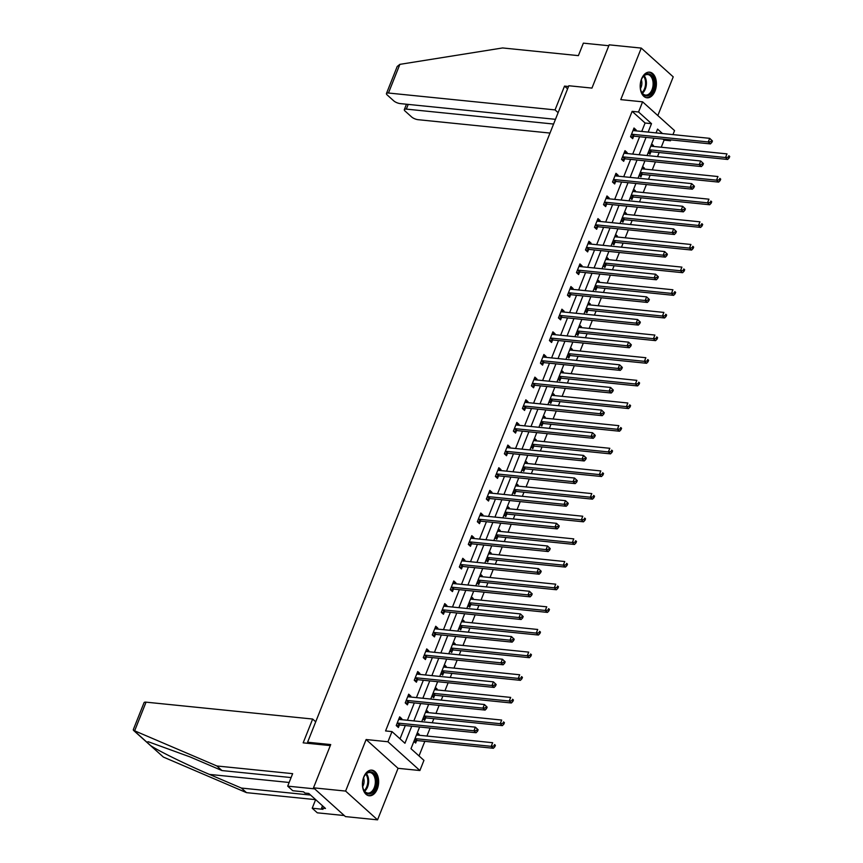 <?xml version="1.0" encoding="UTF-8"?>
<svg xmlns="http://www.w3.org/2000/svg" width="863" height="863" viewBox="0 0 863 863"><rect width="100%" height="100%" fill="white"/><g stroke="black" fill="none" stroke-linecap="round" stroke-linejoin="round"><path stroke-width="1.29" d="M377.271 789.03A12.88 8.037 95.8 0 0 371.834 770.141A12.88 8.037 95.8 0 0 363.798 776.894A12.88 8.037 95.8 0 0 369.235 795.783A12.88 8.037 95.8 0 0 377.271 789.03M655.028 91.047A12.88 8.037 95.8 0 0 649.591 72.158A12.88 8.037 95.8 0 0 641.565 78.911A12.88 8.037 95.8 0 0 647.002 97.799A12.88 8.037 95.8 0 0 655.028 91.047M419.623 727.002L410.993 748.696L423.938 760.368L419.893 770.53L387.951 741.759L391.996 731.597L404.941 743.259L411.737 726.204M398.059 768.318L366.117 739.537L345.61 791.08L313.496 787.822L345.437 816.592L377.552 819.85L398.059 768.318L419.893 770.53M657.833 115.545L673.226 76.861L641.274 48.091L620.767 99.623L642.601 101.834L674.553 130.615L672.957 134.606M670.853 139.903L670.508 140.777L669.375 139.752M661.263 147.228L664.089 140.119L670.508 140.777M419.019 755.934L424.833 741.328M426.937 736.042L430.119 728.059M432.223 722.773L433.852 718.685M435.955 713.399L439.127 705.416M441.23 700.13L442.859 696.042M444.963 690.745L448.134 682.773M450.249 677.487L451.867 673.388M453.981 668.102L457.153 660.119M459.256 654.834L460.885 650.745M462.989 645.459L466.16 637.477M468.264 632.191L469.893 628.102M471.996 622.806L475.179 614.834M477.282 609.548L478.911 605.448M481.015 600.163L484.186 592.18M486.29 586.894L487.919 582.805M490.022 577.52L493.205 569.537M495.308 564.251L496.937 560.152M499.041 554.866L502.212 546.894M504.316 541.597L505.945 537.509M508.048 532.223L511.22 524.24M513.334 518.954L514.963 514.866M517.066 509.58L520.238 501.597M522.342 496.311L523.97 492.212M526.074 486.926L529.246 478.954M531.349 473.658L532.978 469.569M535.082 464.283L538.264 456.3M540.367 451.015L541.996 446.926M544.1 441.64L547.271 433.658M549.375 428.372L551.004 424.272M553.107 418.987L556.29 411.015M558.393 405.718L560.022 401.629M562.126 396.344L565.297 388.361M567.401 383.075L569.03 378.986M571.133 373.69L574.316 365.718M576.419 360.432L578.048 356.333M580.152 351.047L583.323 343.064M585.427 337.778L587.056 333.69M589.159 328.404L592.331 320.421M594.434 315.135L596.063 311.047M598.167 305.75L601.349 297.778M603.453 292.492L605.082 288.393M607.185 283.107L610.357 275.124M612.46 269.839L614.089 265.75M616.193 260.464L619.375 252.481M621.479 247.196L623.108 243.107M625.211 237.81L628.383 229.838M630.486 224.553L632.115 220.453M634.219 215.167L637.401 207.185M639.505 201.899L641.133 197.81M643.237 192.525L646.409 184.542M648.512 179.256L650.141 175.157M652.245 169.871L655.416 161.899M657.53 156.602L659.149 152.514M345.61 791.08L377.552 819.85M313.496 787.822L330.712 744.564L307.595 742.223L568.825 85.75L591.953 88.091L609.17 44.833L641.274 48.091M307.595 742.223L308.943 743.442M664.089 140.119L662.946 139.094M656.063 132.902L657.552 129.105L662.493 133.549M651.662 143.916L653.431 145.513L653.086 146.397M648.199 152.632L649.968 154.229L650.907 151.877M642.655 166.57L644.424 168.166L644.068 169.04M639.181 175.275L640.961 176.872L641.889 174.52M633.636 189.213L635.405 190.809L635.06 191.694M630.173 197.918L631.943 199.526L632.881 197.174M624.629 211.856L626.398 213.452L626.053 214.337M621.155 220.572L622.935 222.169L623.863 219.817M615.61 234.509L617.39 236.106L617.034 236.991M612.147 243.215L613.917 244.812L614.855 242.46M606.603 257.152L608.372 258.749L608.027 259.634M603.129 265.869L604.909 267.465L605.848 265.114M597.584 279.795L599.364 281.392L599.008 282.277M594.122 288.512L595.891 290.108L596.829 287.757M588.577 302.449L590.346 304.046L590.001 304.93M585.114 311.155L586.883 312.751L587.822 310.4M579.558 325.092L581.338 326.689L580.982 327.573M576.096 333.808L577.876 335.405L578.803 333.053M570.551 347.746L572.32 349.342L571.975 350.216M567.088 356.451L568.857 358.048L569.796 355.696M561.543 370.389L563.312 371.985L562.956 372.87M558.07 379.094L559.85 380.691L560.777 378.35M552.525 393.032L554.305 394.628L553.949 395.513M549.062 401.748L550.831 403.345L551.77 400.993M543.517 415.686L545.287 417.282L544.941 418.156M540.044 424.391L541.824 425.988L542.751 423.636M534.499 438.328L536.279 439.925L535.923 440.81M531.036 447.034L532.805 448.631L533.744 446.29M525.491 460.971L527.261 462.568L526.915 463.453M522.029 469.688L523.798 471.284L524.736 468.933M516.473 483.625L518.253 485.222L517.897 486.096M513.01 492.331L514.79 493.927L515.718 491.576M507.466 506.268L509.235 507.865L508.89 508.749M504.003 514.974L505.772 516.57L506.71 514.229M498.458 528.911L500.227 530.508L499.871 531.392M494.984 537.627L496.764 539.224L497.692 536.872M489.44 551.565L491.22 553.161L490.864 554.046M485.977 560.27L487.746 561.867L488.685 559.515M480.432 574.208L482.201 575.804L481.856 576.689M476.959 582.924L478.738 584.521L479.666 582.169M471.414 596.851L473.194 598.447L472.838 599.332M467.951 605.567L469.72 607.164L470.659 604.812M462.406 619.505L464.175 621.101L463.83 621.986M458.943 628.21L460.713 629.807L461.651 627.455M453.388 642.148L455.168 643.744L454.812 644.629M449.925 650.864L451.694 652.46L452.633 650.109M444.38 664.79L446.149 666.398L445.804 667.272M440.917 673.507L442.687 675.103L443.625 672.752M435.373 687.444L437.142 689.041L436.786 689.925M431.899 696.15L433.679 697.746L434.607 695.395M426.354 710.087L428.124 711.684L427.778 712.568M422.892 718.803L424.661 720.4L425.599 718.048M417.347 732.741L419.116 734.337L418.76 735.211M413.873 741.446L415.653 743.043L416.581 740.691M641.738 131.446L645.093 123.01L632.137 111.349L385.567 730.939L391.996 731.597M400.022 738.825L405.308 725.546M407.412 720.26L414.326 702.903M416.43 697.617L423.334 680.26M425.437 674.974L432.352 657.606M434.456 652.32L441.36 634.963M443.463 629.677L450.367 612.32M452.471 607.034L459.386 589.666M461.489 584.38L468.393 567.023M470.497 561.737L477.412 544.38M479.515 539.084L486.419 521.727M488.523 516.441L495.438 499.084M497.541 493.798L504.445 476.441M506.549 471.144L513.453 453.787M515.567 448.501L522.471 431.144M524.575 425.858L531.479 408.49M533.582 403.204L540.497 385.847M542.6 380.561L549.504 363.204M551.608 357.918L558.523 340.551M560.626 335.265L567.53 317.908M569.634 312.622L576.549 295.265M578.652 289.979L585.556 272.611M587.66 267.325L594.564 249.968M596.667 244.682L603.582 227.325M605.686 222.028L612.59 204.671M614.693 199.385L621.608 182.028M623.712 176.742L630.616 159.385M632.719 154.089L639.634 136.732M635.815 130.842L636.16 129.968L634.003 128.015L630.54 136.732L632.698 138.673L633.636 136.322M626.808 153.495L627.153 152.611L624.995 150.669L621.533 159.375L623.69 161.316L624.618 158.975M617.789 176.138L618.145 175.254L615.977 173.312L612.514 182.028L614.672 183.97L615.61 181.618M608.782 198.781L609.127 197.907L606.969 195.955L603.507 204.671L605.664 206.613L606.603 204.261M599.763 221.435L600.119 220.55L597.962 218.609L594.488 227.314L596.646 229.267L597.584 226.915M590.756 244.078L591.101 243.193L588.944 241.252L585.481 249.968L587.638 251.91L588.577 249.558M581.738 266.732L582.094 265.847L579.936 263.905L576.462 272.611L578.631 274.553L579.558 272.201M572.73 289.375L573.075 288.49L570.918 286.548L567.455 295.254L569.612 297.206L570.551 294.855M563.712 312.018L564.068 311.133L561.91 309.191L558.447 317.908L560.605 319.849L561.533 317.498M554.704 334.671L555.06 333.787L552.892 331.845L549.429 340.551L551.586 342.492L552.525 340.141M545.696 357.314L546.042 356.43L543.884 354.488L540.421 363.194L542.579 365.146L543.507 362.794M536.678 379.957L537.034 379.084L534.877 377.131L531.403 385.847L533.561 387.789L534.499 385.437M527.671 402.611L528.016 401.726L525.858 399.785L522.395 408.49L524.553 410.432L525.491 408.091M518.652 425.254L519.008 424.369L516.851 422.428L513.377 431.133L515.545 433.086L516.473 430.734M509.645 447.897L509.99 447.023L507.832 445.071L504.37 453.787L506.527 455.729L507.466 453.377M500.626 470.551L500.982 469.666L498.825 467.724L495.362 476.43L497.52 478.372L498.447 476.031M491.619 493.194L491.975 492.309L489.806 490.367L486.344 499.084L488.501 501.025L489.44 498.674M482.611 515.837L482.956 514.963L480.799 513.01L477.336 521.727L479.494 523.668L480.421 521.317M473.593 538.49L473.949 537.606L471.791 535.664L468.318 544.37L470.475 546.311L471.414 543.97M464.585 561.133L464.93 560.249L462.773 558.307L459.31 567.023L461.468 568.965L462.406 566.613M455.567 583.787L455.923 582.903L453.765 580.961L450.292 589.666L452.449 591.608L453.388 589.256M446.559 606.43L446.905 605.546L444.747 603.604L441.284 612.309L443.442 614.262L444.38 611.91M437.541 629.073L437.897 628.188L435.739 626.247L432.266 634.963L434.434 636.905L435.362 634.553M428.533 651.727L428.879 650.842L426.721 648.9L423.258 657.606L425.416 659.548L426.354 657.196M419.515 674.37L419.871 673.485L417.714 671.543L414.251 680.249L416.408 682.202L417.336 679.85M410.508 697.013L410.864 696.139L408.695 694.186L405.232 702.903L407.39 704.844L408.328 702.493M401.5 719.666L401.845 718.782L399.688 716.84L396.225 725.546L398.382 727.487L399.321 725.147M366.117 739.537L387.951 741.759M632.137 111.349L638.555 111.996L642.601 101.834M653.949 138.188L647.034 155.545M644.931 160.831L638.027 178.188M635.923 183.474L629.008 200.842M626.905 206.128L620.001 223.485M617.897 228.771L610.982 246.128M608.879 251.413L601.975 268.781M599.871 274.067L592.967 291.424M590.853 296.71L583.949 314.067M581.845 319.364L574.941 336.721M572.838 342.007L565.923 359.364M563.819 364.65L556.915 382.007M554.812 387.304L547.897 404.661M545.794 409.947L538.89 427.304M536.786 432.59L529.871 449.957M527.768 455.243L520.864 472.6M518.76 477.886L511.856 495.243M509.753 500.529L502.838 517.897M500.734 523.183L493.83 540.54M491.727 545.826L484.812 563.183M482.708 568.469L475.804 585.837M473.701 591.123L466.786 608.48M464.682 613.766L457.778 631.123M455.675 636.419L448.771 653.776M446.667 659.062L439.752 676.419M437.649 681.705L430.745 699.062M428.641 704.359L421.727 721.716M648.156 132.093L651.511 123.668L638.555 111.996M413.841 720.918L420.745 703.55M422.848 698.264L429.752 680.907M431.867 675.621L438.771 658.264M440.874 652.978L447.778 635.61M449.882 630.324L456.797 612.967M458.9 607.681L465.804 590.324M467.908 585.028L474.823 567.671M476.926 562.385L483.83 545.028M485.934 539.742L492.849 522.385M494.952 517.088L501.856 499.731M503.96 494.445L510.864 477.088M512.967 471.802L519.882 454.445M521.986 449.148L528.89 431.791M530.993 426.505L537.908 409.148M540.011 403.862L546.915 386.495M549.019 381.209L555.934 363.852M558.037 358.566L564.941 341.209M567.045 335.923L573.949 318.555M576.053 313.269L582.967 295.912M585.071 290.626L591.975 273.269M594.078 267.983L600.993 250.615M603.097 245.329L610.001 227.972M612.104 222.686L619.019 205.329M621.123 200.033L628.027 182.676M630.13 177.39L637.034 160.033M639.149 154.747L646.053 137.39M645.093 123.01L651.511 123.668M633.345 129.677L636.16 129.968M651.123 145.286L653.431 145.513M642.104 167.929L644.424 168.166M624.337 152.33L627.153 152.611M633.097 190.572L635.405 190.809M615.319 174.973L618.145 175.254M624.078 213.226L626.398 213.452M606.311 197.616L609.127 197.907M615.071 235.869L617.39 236.106M597.293 220.27L600.119 220.55M606.063 258.512L608.372 258.749M588.286 242.913L591.101 243.193M597.045 281.165L599.364 281.392M579.278 265.556L582.094 265.847M588.037 303.808L590.346 304.046M570.26 288.21L573.075 288.49M579.019 326.451L581.338 326.689M561.252 310.853L564.068 311.133M570.012 349.105L572.32 349.342M552.234 333.496L555.06 333.787M560.993 371.748L563.312 371.985M543.226 356.149L546.042 356.43M551.986 394.402L554.305 394.628M534.208 378.792L537.034 379.084M542.967 417.045L545.287 417.282M525.2 401.435L528.016 401.726M533.96 439.688L536.279 439.925M516.193 424.089L519.008 424.369M524.952 462.341L527.261 462.568M507.174 446.732L509.99 447.023M515.934 484.984L518.253 485.222M498.167 469.375L500.982 469.666M506.926 507.627L509.235 507.865M489.148 492.029L491.975 492.309M497.908 530.281L500.227 530.508M480.141 514.672L482.956 514.963M488.9 552.924L491.22 553.161M471.122 537.325L473.949 537.606M479.882 575.567L482.201 575.804M462.115 559.968L464.93 560.249M470.874 598.221L473.194 598.447M453.097 582.611L455.923 582.903M461.867 620.864L464.175 621.101M444.089 605.265L446.905 605.546M452.848 643.507L455.168 643.744M435.081 627.908L437.897 628.188M443.841 666.16L446.149 666.398M426.063 650.551L428.879 650.842M434.823 688.803L437.142 689.041M417.056 673.205L419.871 673.485M425.815 711.446L428.124 711.684M408.037 695.848L410.864 696.139M416.797 734.1L419.116 734.337M399.03 718.491L401.845 718.782M632.223 134.261L634.381 136.203L710.422 143.905L708.253 141.964L632.223 134.261A1.65 1.176 -48 0 0 631.694 134.315L631.479 134.38M711.004 141.629L708.253 141.964L709.699 138.339L712.45 140.949L711.587 140.173L711.004 141.629L711.878 142.406L712.45 140.949M633.075 130.367L633.226 130.475A1.65 1.176 -48 0 0 633.669 130.626L709.699 138.339L711.587 140.173M634.381 136.203A1.65 1.176 -48 0 0 633.852 136.257L630.972 137.12M710.422 143.905L711.878 142.406M648.242 152.675L651.123 151.812A1.65 1.176 132 0 1 651.651 151.759L727.682 159.461L725.524 157.519L726.97 153.884L650.929 146.181A1.65 1.176 132 0 1 650.778 146.149M649.321 149.806A1.65 1.176 132 0 1 649.494 149.806L725.524 157.519L728.275 157.185L729.138 157.961L729.72 156.505L728.857 155.728L728.275 157.185M728.857 155.728L729.72 156.505M729.138 157.961L727.682 159.461M640.27 85.221A11.154 6.958 -84.2 0 1 642.417 77.627A11.154 6.958 -84.2 0 1 650.238 74.391A11.154 6.958 -84.2 0 1 654.262 84.52A11.154 6.958 -84.2 0 1 648.728 95.469A11.154 6.958 -84.2 0 1 641.069 90.993A11.154 6.958 -84.2 0 1 640.27 85.221M640.972 90.723A10.324 6.44 95.8 0 0 645.589 95.081A10.324 6.44 95.8 0 0 653.108 84.477A10.324 6.44 95.8 0 0 647.671 74.531A10.324 6.44 95.8 0 0 642.277 77.875M640.465 88.598A7.346 4.585 95.8 0 0 641.867 83.625A7.346 4.585 95.8 0 0 641.349 79.849M646.096 97.616A12.805 7.983 95.8 0 0 655.297 84.466A12.805 7.983 95.8 0 0 648.674 72.147M362.514 783.216A11.154 6.958 -84.2 0 1 364.661 775.621A11.154 6.958 -84.2 0 1 372.471 772.374A11.154 6.958 -84.2 0 1 376.505 782.504A11.154 6.958 -84.2 0 1 370.961 793.453A11.154 6.958 -84.2 0 1 363.301 788.976A11.154 6.958 -84.2 0 1 362.514 783.216M363.215 788.717A10.324 6.44 95.8 0 0 367.821 793.065A10.324 6.44 95.8 0 0 375.34 782.461A10.324 6.44 95.8 0 0 369.903 772.525A10.324 6.44 95.8 0 0 364.52 775.859M362.697 786.592A7.346 4.585 95.8 0 0 364.1 781.608A7.346 4.585 95.8 0 0 363.593 777.843M368.328 795.61A12.805 7.983 95.8 0 0 377.541 782.45A12.805 7.983 95.8 0 0 370.917 770.13M568.534 86.505L564.531 86.095L555.06 109.903L388.458 93.021A4.951 1.607 -158.3 0 0 386.451 93.517A4.951 1.607 -158.3 0 0 387.196 94.962L393.765 100.874A4.951 1.607 -158.3 0 0 400.205 103.592L555.47 119.331M555.06 109.903L558.124 112.665M386.451 93.517L397.207 66.473L399.871 64.358L502.611 47.95L578.393 55.631L583.356 43.15L608.814 45.728M408.21 104.401L406.333 109.116A4.951 1.607 -158.3 0 0 404.326 109.612A4.951 1.607 -158.3 0 0 405.071 111.057L411.64 116.969A4.951 1.607 -158.3 0 0 418.08 119.687L550.001 133.064M406.333 109.116L553.593 124.045M564.531 86.095L567.595 88.857M134.65 730.821L133.28 729.71L144.045 702.665A4.951 1.607 21.7 0 1 146.052 702.158L134.65 730.821L216.872 765.977L292.654 773.658L287.692 786.139L314.661 788.868L344.272 815.546L317.304 812.817L312.212 808.221L322.999 809.321L321.619 808.07L325.47 808.458L308.803 793.453L304.952 793.065L303.571 791.824L292.784 790.724L287.692 786.139M291.101 777.563L221.964 770.562L190.022 756.905L148.328 741.759L146.764 742.104L150.518 745.492C157.713 750.562 187.023 764.942 209.45 774.402L241.392 788.059L310.604 795.071M221.964 770.562L216.872 765.977M315.642 799.613L312.212 808.221M133.409 730.281L163.377 757.067L246.494 792.644L241.392 788.059M246.494 792.644L315.621 799.656M315.718 721.802L312.654 719.041L146.052 702.158M330.292 745.6L303.172 742.849L312.654 719.041M322.514 805.805L321.619 808.07M623.205 156.904L625.362 158.846L701.403 166.559L699.246 164.606L623.205 156.904A1.65 1.176 -48 0 0 622.687 156.958L622.46 157.023M701.997 164.272L699.246 164.606L700.691 160.982L703.442 163.603L702.579 162.827L701.997 164.272L702.86 165.049L703.442 163.603M624.057 153.021L624.219 153.118A1.65 1.176 -48 0 0 624.65 153.28L700.691 160.982L702.579 162.827M625.362 158.846A1.65 1.176 -48 0 0 624.844 158.9L621.964 159.763M701.403 166.559L702.86 165.049M614.197 179.547L616.355 181.5L692.396 189.202L690.238 187.26L614.197 179.547A1.65 1.176 -48 0 0 613.669 179.612L613.453 179.677M692.989 186.926L690.238 187.26L691.684 183.625L694.424 186.246L693.561 185.469L692.989 186.926L693.852 187.703L694.424 186.246M615.049 175.664L615.2 175.772A1.65 1.176 -48 0 0 615.643 175.923L691.684 183.625L693.561 185.469M616.355 181.5A1.65 1.176 -48 0 0 615.837 181.554L612.946 182.417M692.396 189.202L693.852 187.703M639.235 175.318L642.115 174.455A1.65 1.176 132 0 1 642.633 174.402L718.674 182.104L716.517 180.162L717.962 176.537L641.921 168.824A1.65 1.176 132 0 1 641.759 168.803M640.303 172.449A1.65 1.176 132 0 1 640.475 172.46L716.517 180.162L719.267 179.828L720.13 180.604L720.713 179.148L719.839 178.371L719.267 179.828M719.839 178.371L720.713 179.148M720.13 180.604L718.674 182.104M630.217 197.961L633.097 197.098A1.65 1.176 132 0 1 633.625 197.044L709.666 204.758L707.509 202.816L708.944 199.18L632.913 191.478A1.65 1.176 132 0 1 632.752 191.446M631.295 195.103A1.65 1.176 132 0 1 631.468 195.103L707.509 202.816L710.249 202.471L711.123 203.247L711.695 201.802L710.832 201.025L710.249 202.471M710.832 201.025L711.695 201.802M711.123 203.247L709.666 204.758M605.179 202.201L607.336 204.143L683.377 211.845L681.22 209.903L605.179 202.201A1.65 1.176 -48 0 0 604.661 202.255L604.434 202.32M683.971 209.569L681.22 209.903L682.665 206.279L685.416 208.889L684.553 208.112L683.971 209.569L684.834 210.345L685.416 208.889M606.031 198.307L606.193 198.414A1.65 1.176 -48 0 0 606.624 198.566L682.665 206.279L684.553 208.112M607.336 204.143A1.65 1.176 -48 0 0 606.818 204.197L603.938 205.06M683.377 211.845L684.834 210.345M596.171 224.844L598.329 226.786L674.37 234.499L672.212 232.557L596.171 224.844A1.65 1.176 -48 0 0 595.653 224.898L595.427 224.963M674.963 232.212L672.212 232.557L673.658 228.922L676.398 231.543L675.535 230.766L674.963 232.212L675.826 232.988L676.398 231.543M597.023 220.96L597.174 221.057A1.65 1.176 -48 0 0 597.617 221.219L673.658 228.922L675.535 230.766M598.329 226.786A1.65 1.176 -48 0 0 597.811 226.85L594.92 227.703M674.37 234.499L675.826 232.988M587.164 247.487L589.321 249.439L665.351 257.142L663.194 255.2L587.164 247.487A1.65 1.176 -48 0 0 586.635 247.552L586.419 247.616M665.945 254.865L663.194 255.2L664.639 251.565L667.39 254.186L666.527 253.409L665.945 254.865L666.808 255.642L667.39 254.186M588.016 243.603L588.167 243.711A1.65 1.176 -48 0 0 588.598 243.862L664.639 251.565L666.527 253.409M589.321 249.439A1.65 1.176 -48 0 0 588.793 249.493L585.912 250.356M665.351 257.142L666.808 255.642M621.209 220.615L624.089 219.752A1.65 1.176 132 0 1 624.607 219.698L700.648 227.401L698.491 225.459L699.936 221.823L623.895 214.121A1.65 1.176 132 0 1 623.733 214.089M622.288 217.746A1.65 1.176 132 0 1 622.45 217.746L698.491 225.459L701.241 225.124L702.104 225.901L702.687 224.445L701.824 223.668L701.241 225.124M701.824 223.668L702.687 224.445M702.104 225.901L700.648 227.401M612.191 243.258L615.082 242.395A1.65 1.176 132 0 1 615.599 242.341L691.641 250.043L689.483 248.102L690.929 244.477L614.888 236.764A1.65 1.176 132 0 1 614.726 236.742M613.269 240.389A1.65 1.176 132 0 1 613.442 240.399L689.483 248.102L692.234 247.767L693.097 248.544L693.669 247.098L692.806 246.311L692.234 247.767M692.806 246.311L693.669 247.098M693.097 248.544L691.641 250.043M603.183 265.912L606.063 265.049A1.65 1.176 132 0 1 606.581 264.984L682.622 272.697L680.465 270.755L681.91 267.12L605.869 259.418A1.65 1.176 132 0 1 605.707 259.385M604.262 263.042A1.65 1.176 132 0 1 604.424 263.042L680.465 270.755L683.216 270.41L684.079 271.187L684.661 269.741L683.798 268.965L683.216 270.41M683.798 268.965L684.661 269.741M684.079 271.187L682.622 272.697M578.145 270.141L580.303 272.082L656.344 279.785L654.186 277.843L578.145 270.141A1.65 1.176 -48 0 0 577.627 270.195L577.401 270.259M656.937 277.508L654.186 277.843L655.632 274.218L658.372 276.84L657.509 276.052L656.937 277.508L657.8 278.285L658.372 276.84M578.997 266.246L579.149 266.354A1.65 1.176 -48 0 0 579.591 266.505L655.632 274.218L657.509 276.052M580.303 272.082A1.65 1.176 -48 0 0 579.785 272.136L576.905 272.999M656.344 279.785L657.8 278.285M594.165 288.555L597.056 287.692A1.65 1.176 132 0 1 597.574 287.638L673.615 295.34L671.457 293.398L672.903 289.763L596.862 282.061A1.65 1.176 132 0 1 596.7 282.028M595.243 285.685A1.65 1.176 132 0 1 595.416 285.685L671.457 293.398L674.208 293.064L675.071 293.841L675.643 292.384L674.78 291.608L674.208 293.064M674.78 291.608L675.643 292.384M675.071 293.841L673.615 295.34M569.138 292.784L571.295 294.725L647.336 302.438L645.168 300.497L569.138 292.784A1.65 1.176 -48 0 0 568.609 292.837L568.393 292.913M647.919 300.151L645.168 300.497L646.614 296.861L649.364 299.483L648.501 298.706L647.919 300.151L648.782 300.928L649.364 299.483M569.99 288.9L570.141 288.997A1.65 1.176 -48 0 0 570.583 289.159L646.614 296.861L648.501 298.706M571.295 294.725A1.65 1.176 -48 0 0 570.767 294.79L567.886 295.653M647.336 302.438L648.782 300.928M585.157 311.198L588.037 310.335A1.65 1.176 132 0 1 588.566 310.281L664.596 317.983L662.439 316.041L663.884 312.417L587.843 304.704A1.65 1.176 132 0 1 587.692 304.682M586.236 308.328A1.65 1.176 132 0 1 586.409 308.339L662.439 316.041L665.19 315.707L666.053 316.484L666.635 315.038L665.772 314.261L665.19 315.707M665.772 314.261L666.635 315.038M666.053 316.484L664.596 317.983M560.119 315.426L562.277 317.379L638.318 325.081L636.16 323.14L560.119 315.426A1.65 1.176 -48 0 0 559.602 315.491L559.375 315.556M638.911 322.805L636.16 323.14L637.606 319.515L640.357 322.126L639.494 321.349L638.911 322.805L639.774 323.582L640.357 322.126M560.972 311.543L561.133 311.651A1.65 1.176 -48 0 0 561.565 311.802L637.606 319.515L639.494 321.349M562.277 317.379A1.65 1.176 -48 0 0 561.759 317.433L558.879 318.296M638.318 325.081L639.774 323.582M576.15 333.852L579.03 332.989A1.65 1.176 132 0 1 579.548 332.924L655.589 340.637L653.431 338.695L654.877 335.06L578.836 327.357A1.65 1.176 132 0 1 578.674 327.325M577.218 330.982A1.65 1.176 132 0 1 577.39 330.982L653.431 338.695L656.182 338.35L657.045 339.137L657.617 337.681L656.754 336.904L656.182 338.35M656.754 336.904L657.617 337.681M657.045 339.137L655.589 340.637M551.112 338.08L553.269 340.022L629.31 347.735L627.153 345.783L551.112 338.08A1.65 1.176 -48 0 0 550.583 338.134L550.367 338.199M629.904 345.448L627.153 345.783L628.588 342.158L631.338 344.779L630.475 344.003L629.904 345.448L630.767 346.225L631.338 344.779M551.964 334.186L552.115 334.294A1.65 1.176 -48 0 0 552.557 334.445L628.588 342.158L630.475 344.003M553.269 340.022A1.65 1.176 -48 0 0 552.752 340.076L549.86 340.939M629.31 347.735L630.767 346.225M567.131 356.495L570.012 355.632A1.65 1.176 132 0 1 570.54 355.578L646.581 363.28L644.413 361.338L645.858 357.714L569.828 350A1.65 1.176 132 0 1 569.666 349.968M568.21 353.625A1.65 1.176 132 0 1 568.383 353.636L644.413 361.338L647.164 361.004L648.027 361.78L648.609 360.324L647.746 359.547L647.164 361.004M647.746 359.547L648.609 360.324M648.027 361.78L646.581 363.28M542.093 360.723L544.251 362.665L620.292 370.378L618.135 368.436L542.093 360.723A1.65 1.176 -48 0 0 541.576 360.777L541.349 360.853M620.885 368.091L618.135 368.436L619.58 364.801L622.331 367.422L621.468 366.646L620.885 368.091L621.748 368.879L622.331 367.422M542.946 356.84L543.107 356.948A1.65 1.176 -48 0 0 543.539 357.099L619.58 364.801L621.468 366.646M544.251 362.665A1.65 1.176 -48 0 0 543.733 362.73L540.853 363.593M620.292 370.378L621.748 368.879M558.124 379.137L561.004 378.274A1.65 1.176 132 0 1 561.522 378.221L637.563 385.934L635.405 383.981L636.851 380.356L560.81 372.643A1.65 1.176 132 0 1 560.648 372.622M559.192 376.268A1.65 1.176 132 0 1 559.364 376.279L635.405 383.981L638.156 383.647L639.019 384.423L639.602 382.978L638.739 382.201L638.156 383.647M638.739 382.201L639.602 382.978M639.019 384.423L637.563 385.934M533.086 383.377L535.243 385.319L611.284 393.021L609.127 391.079L533.086 383.377A1.65 1.176 -48 0 0 532.568 383.431L532.342 383.496M611.878 390.745L609.127 391.079L610.573 387.455L613.313 390.065L612.45 389.289L611.878 390.745L612.741 391.522L613.313 390.065M533.938 379.483L534.089 379.591A1.65 1.176 -48 0 0 534.531 379.742L610.573 387.455L612.45 389.289M535.243 385.319A1.65 1.176 -48 0 0 534.726 385.373L531.835 386.236M611.284 393.021L612.741 391.522M549.105 401.791L551.996 400.928A1.65 1.176 132 0 1 552.514 400.864L628.555 408.577L626.398 406.635L627.833 402.999L551.802 395.297A1.65 1.176 132 0 1 551.64 395.265M550.184 398.922A1.65 1.176 132 0 1 550.357 398.922L626.398 406.635L629.149 406.3L630.012 407.077L630.583 405.621L629.72 404.844L629.149 406.3M629.72 404.844L630.583 405.621M630.012 407.077L628.555 408.577M524.068 406.02L526.236 407.962L602.266 415.675L600.109 413.722L524.068 406.02A1.65 1.176 -48 0 0 523.55 406.074L523.334 406.139M602.859 413.388L600.109 413.722L601.554 410.098L604.305 412.719L603.442 411.942L602.859 413.388L603.722 414.164L604.305 412.719M524.92 402.136L525.082 402.234A1.65 1.176 -48 0 0 525.513 402.385L601.554 410.098L603.442 411.942M526.236 407.962A1.65 1.176 -48 0 0 525.707 408.016L522.827 408.879M602.266 415.675L603.722 414.164M540.098 424.434L542.978 423.571A1.65 1.176 132 0 1 543.496 423.517L619.537 431.22L617.379 429.278L618.825 425.653L542.784 417.94A1.65 1.176 132 0 1 542.622 417.919M541.177 421.565A1.65 1.176 132 0 1 541.338 421.576L617.379 429.278L620.13 428.943L620.993 429.72L621.576 428.264L620.713 427.487L620.13 428.943M620.713 427.487L621.576 428.264M620.993 429.72L619.537 431.22M515.06 428.663L517.217 430.605L593.259 438.318L591.101 436.376L515.06 428.663A1.65 1.176 -48 0 0 514.542 428.717L514.316 428.792M593.852 436.042L591.101 436.376L592.547 432.741L595.287 435.362L594.424 434.585L593.852 436.042L594.715 436.818L595.287 435.362M515.912 424.779L516.063 424.887A1.65 1.176 -48 0 0 516.506 425.038L592.547 432.741L594.424 434.585M517.217 430.605A1.65 1.176 -48 0 0 516.7 430.669L513.819 431.532M593.259 438.318L594.715 436.818M531.079 447.077L533.97 446.214A1.65 1.176 132 0 1 534.488 446.16L610.529 453.873L608.372 451.921L609.817 448.296L533.776 440.594A1.65 1.176 132 0 1 533.614 440.562M532.158 444.218A1.65 1.176 132 0 1 532.331 444.218L608.372 451.921L611.123 451.586L611.986 452.363L612.557 450.918L611.694 450.141L611.123 451.586M611.694 450.141L612.557 450.918M611.986 452.363L610.529 453.873M506.052 451.317L508.21 453.258L584.251 460.961L582.083 459.019L506.052 451.317A1.65 1.176 -48 0 0 505.524 451.371L505.308 451.435M584.834 458.685L582.083 459.019L583.528 455.394L586.279 458.005L585.416 457.228L584.834 458.685L585.697 459.461L586.279 458.005M506.905 447.422L507.056 447.53A1.65 1.176 -48 0 0 507.487 447.681L583.528 455.394L585.416 457.228M508.21 453.258A1.65 1.176 -48 0 0 507.681 453.312L504.801 454.175M584.251 460.961L585.697 459.461M522.072 469.731L524.952 468.868A1.65 1.176 132 0 1 525.481 468.814L601.511 476.516L599.354 474.574L600.799 470.939L524.758 463.237A1.65 1.176 132 0 1 524.607 463.204M523.151 466.861A1.65 1.176 132 0 1 523.312 466.861L599.354 474.574L602.104 474.24L602.967 475.017L603.55 473.56L602.687 472.784L602.104 474.24M602.687 472.784L603.55 473.56M602.967 475.017L601.511 476.516M497.034 473.96L499.192 475.901L575.233 483.614L573.075 481.662L497.034 473.96A1.65 1.176 -48 0 0 496.516 474.014L496.29 474.078M575.826 481.327L573.075 481.662L574.521 478.037L577.271 480.659L576.408 479.882L575.826 481.327L576.689 482.104L577.271 480.659M497.886 470.076L498.037 470.173A1.65 1.176 -48 0 0 498.48 470.335L574.521 478.037L576.408 479.882M499.192 475.901A1.65 1.176 -48 0 0 498.674 475.955L495.794 476.818M575.233 483.614L576.689 482.104M513.064 492.374L515.945 491.511A1.65 1.176 132 0 1 516.462 491.457L592.503 499.159L590.346 497.217L591.791 493.593L515.75 485.88A1.65 1.176 132 0 1 515.589 485.858M514.132 489.504A1.65 1.176 132 0 1 514.305 489.515L590.346 497.217L593.097 496.883L593.96 497.66L594.531 496.203L593.668 495.427L593.097 496.883M593.668 495.427L594.531 496.203M593.96 497.66L592.503 499.159M488.026 496.603L490.184 498.555L566.225 506.257L564.068 504.316L488.026 496.603A1.65 1.176 -48 0 0 487.498 496.667L487.282 496.732M566.818 503.981L564.068 504.316L565.502 500.68L568.253 503.302L567.39 502.525L566.818 503.981L567.681 504.758L568.253 503.302M488.879 492.719L489.03 492.827A1.65 1.176 -48 0 0 489.472 492.978L565.502 500.68L567.39 502.525M490.184 498.555A1.65 1.176 -48 0 0 489.666 498.609L486.775 499.472M566.225 506.257L567.681 504.758M504.046 515.017L506.926 514.154A1.65 1.176 132 0 1 507.455 514.1L583.496 521.813L581.328 519.86L582.773 516.236L506.732 508.534A1.65 1.176 132 0 1 506.581 508.501M505.125 512.158A1.65 1.176 132 0 1 505.297 512.158L581.328 519.86L584.078 519.526L584.941 520.303L585.524 518.857L584.661 518.08L584.078 519.526M584.661 518.08L585.524 518.857M584.941 520.303L583.496 521.813M479.008 519.256L481.166 521.198L557.207 528.9L555.049 526.959L479.008 519.256A1.65 1.176 -48 0 0 478.49 519.31L478.264 519.375M557.8 526.624L555.049 526.959L556.495 523.334L559.246 525.945L558.383 525.168L557.8 526.624L558.663 527.401L559.246 525.945M479.86 515.362L480.022 515.47A1.65 1.176 -48 0 0 480.454 515.621L556.495 523.334L558.383 525.168M481.166 521.198A1.65 1.176 -48 0 0 480.648 521.252L477.768 522.115M557.207 528.9L558.663 527.401M495.038 537.671L497.919 536.808A1.65 1.176 132 0 1 498.436 536.754L574.478 544.456L572.32 542.514L573.766 538.879L497.724 531.177A1.65 1.176 132 0 1 497.563 531.144M496.106 534.801A1.65 1.176 132 0 1 496.279 534.801L572.32 542.514L575.071 542.18L575.934 542.956L576.516 541.5L575.653 540.723L575.071 542.18M575.653 540.723L576.516 541.5M575.934 542.956L574.478 544.456M470.001 541.899L472.158 543.841L548.199 551.554L546.042 549.602L470.001 541.899A1.65 1.176 -48 0 0 469.483 541.953L469.256 542.018M548.792 549.267L546.042 549.602L547.487 545.977L550.227 548.598L549.364 547.822L548.792 549.267L549.655 550.044L550.227 548.598M470.853 538.016L471.004 538.113A1.65 1.176 -48 0 0 471.446 538.275L547.487 545.977L549.364 547.822M472.158 543.841A1.65 1.176 -48 0 0 471.64 543.895L468.749 544.758M548.199 551.554L549.655 550.044M486.02 560.314L488.911 559.451A1.65 1.176 132 0 1 489.429 559.397L565.47 567.099L563.312 565.157L564.747 561.533L488.717 553.819A1.65 1.176 132 0 1 488.555 553.798M487.099 557.444A1.65 1.176 132 0 1 487.271 557.455L563.312 565.157L566.063 564.823L566.926 565.599L567.498 564.154L566.635 563.366L566.063 564.823M566.635 563.366L567.498 564.154M566.926 565.599L565.47 567.099M460.982 564.542L463.151 566.495L539.181 574.197L537.023 572.255L460.982 564.542A1.65 1.176 -48 0 0 460.464 564.607L460.238 564.672M539.774 571.921L537.023 572.255L538.469 568.62L541.22 571.241L540.357 570.465L539.774 571.921L540.637 572.698L541.22 571.241M461.834 560.659L461.996 560.767A1.65 1.176 -48 0 0 462.428 560.918L538.469 568.62L540.357 570.465M463.151 566.495A1.65 1.176 -48 0 0 462.622 566.549L459.742 567.412M539.181 574.197L540.637 572.698M477.012 582.967L479.893 582.104A1.65 1.176 132 0 1 480.411 582.04L556.452 589.753L554.294 587.811L555.74 584.175L479.699 576.473A1.65 1.176 132 0 1 479.537 576.441M478.091 580.098A1.65 1.176 132 0 1 478.253 580.098L554.294 587.811L557.045 587.466L557.908 588.242L558.49 586.797L557.627 586.02L557.045 587.466M557.627 586.02L558.49 586.797M557.908 588.242L556.452 589.753M451.975 587.196L454.132 589.138L530.173 596.84L528.016 594.898L451.975 587.196A1.65 1.176 -48 0 0 451.457 587.25L451.23 587.315M530.767 594.564L528.016 594.898L529.461 591.274L532.201 593.895L531.338 593.108L530.767 594.564L531.63 595.341L532.201 593.895M452.827 583.302L452.978 583.41A1.65 1.176 -48 0 0 453.42 583.561L529.461 591.274L531.338 593.108M454.132 589.138A1.65 1.176 -48 0 0 453.614 589.192L450.734 590.055M530.173 596.84L531.63 595.341M467.994 605.61L470.885 604.747A1.65 1.176 132 0 1 471.403 604.693L547.444 612.396L545.287 610.454L546.732 606.818L470.691 599.116A1.65 1.176 132 0 1 470.529 599.084M469.073 602.741A1.65 1.176 132 0 1 469.245 602.741L545.287 610.454L548.037 610.119L548.9 610.896L549.472 609.44L548.609 608.663L548.037 610.119M548.609 608.663L549.472 609.44M548.9 610.896L547.444 612.396M442.967 609.839L445.125 611.781L521.155 619.494L518.997 617.552L442.967 609.839A1.65 1.176 -48 0 0 442.439 609.893L442.223 609.968M521.748 617.207L518.997 617.552L520.443 613.917L523.194 616.538L522.331 615.761L521.748 617.207L522.611 617.984L523.194 616.538M443.819 605.955L443.97 606.053A1.65 1.176 -48 0 0 444.402 606.214L520.443 613.917L522.331 615.761M445.125 611.781A1.65 1.176 -48 0 0 444.596 611.845L441.716 612.708M521.155 619.494L522.611 617.984M458.987 628.253L461.867 627.39A1.65 1.176 132 0 1 462.395 627.336L538.426 635.039L536.268 633.097L537.714 629.472L461.673 621.759A1.65 1.176 132 0 1 461.511 621.738M460.065 625.384A1.65 1.176 132 0 1 460.227 625.395L536.268 633.097L539.019 632.762L539.882 633.539L540.465 632.094L539.602 631.317L539.019 632.762M539.602 631.317L540.465 632.094M539.882 633.539L538.426 635.039M433.949 632.482L436.106 634.434L512.147 642.137L509.99 640.195L433.949 632.482A1.65 1.176 -48 0 0 433.431 632.547L433.204 632.611M512.741 639.861L509.99 640.195L511.435 636.56L514.186 639.181L513.312 638.404L512.741 639.861L513.604 640.637L514.186 639.181M434.801 628.598L434.952 628.706A1.65 1.176 -48 0 0 435.394 628.857L511.435 636.56L513.312 638.404M436.106 634.434A1.65 1.176 -48 0 0 435.588 634.488L432.708 635.351M512.147 642.137L513.604 640.637M449.979 650.907L452.859 650.044A1.65 1.176 132 0 1 453.377 649.979L529.418 657.692L527.261 655.751L528.706 652.115L452.665 644.413A1.65 1.176 132 0 1 452.503 644.381M451.047 648.037A1.65 1.176 132 0 1 451.22 648.037L527.261 655.751L530.011 655.405L530.874 656.193L531.446 654.737L530.583 653.96L530.011 655.405M530.583 653.96L531.446 654.737M530.874 656.193L529.418 657.692M424.941 655.136L427.099 657.077L503.14 664.78L500.972 662.838L424.941 655.136A1.65 1.176 -48 0 0 424.413 655.19L424.197 655.254M503.722 662.504L500.972 662.838L502.417 659.213L505.168 661.835L504.305 661.058L503.722 662.504L504.596 663.28L505.168 661.835M425.793 651.241L425.944 651.349A1.65 1.176 -48 0 0 426.387 651.5L502.417 659.213L504.305 661.058M427.099 657.077A1.65 1.176 -48 0 0 426.57 657.131L423.69 657.994M503.14 664.78L504.596 663.28M440.961 673.55L443.841 672.687A1.65 1.176 132 0 1 444.369 672.633L520.4 680.335L518.242 678.394L519.688 674.769L443.647 667.056A1.65 1.176 132 0 1 443.496 667.023M442.039 670.68A1.65 1.176 132 0 1 442.212 670.691L518.242 678.394L520.993 678.059L521.856 678.836L522.439 677.379L521.576 676.603L520.993 678.059M521.576 676.603L522.439 677.379M521.856 678.836L520.4 680.335M415.923 677.779L418.08 679.72L494.121 687.433L491.964 685.492L415.923 677.779A1.65 1.176 -48 0 0 415.405 677.833L415.179 677.908M494.715 685.146L491.964 685.492L493.409 681.856L496.16 684.478L495.297 683.701L494.715 685.146L495.578 685.934L496.16 684.478M416.775 673.895L416.937 674.003A1.65 1.176 -48 0 0 417.368 674.154L493.409 681.856L495.297 683.701M418.08 679.72A1.65 1.176 -48 0 0 417.563 679.785L414.682 680.648M494.121 687.433L495.578 685.934M431.953 696.193L434.833 695.33A1.65 1.176 132 0 1 435.351 695.276L511.392 702.989L509.235 701.036L510.68 697.412L434.639 689.699A1.65 1.176 132 0 1 434.477 689.677M433.021 693.323A1.65 1.176 132 0 1 433.194 693.334L509.235 701.036L511.986 700.702L512.849 701.479L513.431 700.033L512.557 699.257L511.986 700.702M512.557 699.257L513.431 700.033M512.849 701.479L511.392 702.989M406.915 700.432L409.073 702.374L485.114 710.076L482.956 708.135L406.915 700.432A1.65 1.176 -48 0 0 406.387 700.486L406.171 700.551M485.707 707.8L482.956 708.135L484.402 704.51L487.142 707.121L486.279 706.344L485.707 707.8L486.57 708.577L487.142 707.121M407.768 696.538L407.919 696.646A1.65 1.176 -48 0 0 408.361 696.797L484.402 704.51L486.279 706.344M409.073 702.374A1.65 1.176 -48 0 0 408.555 702.428L405.664 703.291M485.114 710.076L486.57 708.577M422.935 718.847L425.815 717.984A1.65 1.176 132 0 1 426.344 717.919L502.385 725.632L500.216 723.69L501.662 720.055L425.632 712.353A1.65 1.176 132 0 1 425.47 712.32M424.013 715.977A1.65 1.176 132 0 1 424.186 715.977L500.216 723.69L502.967 723.356L503.841 724.133L504.413 722.676L503.55 721.9L502.967 723.356M503.55 721.9L504.413 722.676M503.841 724.133L502.385 725.632M397.897 723.075L400.054 725.017L476.096 732.73L473.938 730.778L397.897 723.075A1.65 1.176 -48 0 0 397.379 723.129L397.153 723.194M476.689 730.443L473.938 730.778L475.384 727.153L478.134 729.774L477.271 728.998L476.689 730.443L477.552 731.22L478.134 729.774M398.749 719.192L398.911 719.289A1.65 1.176 -48 0 0 399.342 719.44L475.384 727.153L477.271 728.998M400.054 725.017A1.65 1.176 -48 0 0 399.537 725.071L396.656 725.934M476.096 732.73L477.552 731.22M413.927 741.49L416.807 740.627A1.65 1.176 132 0 1 417.325 740.573L493.366 748.275L491.209 746.333L492.654 742.709L416.613 734.996A1.65 1.176 132 0 1 416.451 734.974M415.006 738.62A1.65 1.176 132 0 1 415.168 738.631L491.209 746.333L493.96 745.999L494.823 746.775L495.405 745.319L494.542 744.542L493.96 745.999M494.542 744.542L495.405 745.319M494.823 746.775L493.366 748.275M631.694 134.315L633.852 136.257M651.123 151.812L649.213 150.086M651.651 151.759L649.494 149.806M644.165 75.707A10.324 6.44 -84.2 0 1 646.409 83.797A10.324 6.44 -84.2 0 1 642.396 93.226M641.953 92.632A9.989 6.235 95.8 0 0 645.567 83.743A9.989 6.235 95.8 0 0 643.615 76.203M366.408 773.69A10.324 6.44 -84.2 0 1 368.652 781.792A10.324 6.44 -84.2 0 1 364.628 791.22M364.186 790.627A9.989 6.235 95.8 0 0 367.8 781.738A9.989 6.235 95.8 0 0 365.847 774.187M399.871 64.358L388.458 93.021M133.905 730.53L146.764 742.104M150.518 745.492L163.377 757.067M289.148 782.471L209.45 774.402M622.687 156.958L624.844 158.9M613.669 179.612L615.837 181.554M642.115 174.455L640.195 172.729M642.633 174.402L640.475 172.46M633.097 197.098L631.187 195.372M633.625 197.044L631.468 195.103M604.661 202.255L606.818 204.197M595.653 224.898L597.811 226.85M586.635 247.552L588.793 249.493M624.089 219.752L622.169 218.026M624.607 219.698L622.45 217.746M615.082 242.395L613.162 240.669M615.599 242.341L613.442 240.399M606.063 265.049L604.143 263.312M606.581 264.984L604.424 263.042M577.627 270.195L579.785 272.136M597.056 287.692L595.136 285.966M597.574 287.638L595.416 285.685M568.609 292.837L570.767 294.79M588.037 310.335L586.128 308.609M588.566 310.281L586.409 308.339M559.602 315.491L561.759 317.433M579.03 332.989L577.11 331.263M579.548 332.924L577.39 330.982M550.583 338.134L552.752 340.076M570.012 355.632L568.102 353.906M570.54 355.578L568.383 353.636M541.576 360.777L543.733 362.73M561.004 378.274L559.084 376.548M561.522 378.221L559.364 376.279M532.568 383.431L534.726 385.373M551.996 400.928L550.076 399.202M552.514 400.864L550.357 398.922M523.55 406.074L525.707 408.016M542.978 423.571L541.058 421.845M543.496 423.517L541.338 421.576M514.542 428.717L516.7 430.669M533.97 446.214L532.05 444.488M534.488 446.16L532.331 444.218M505.524 451.371L507.681 453.312M524.952 468.868L523.032 467.142M525.481 468.814L523.312 466.861M496.516 474.014L498.674 475.955M515.945 491.511L514.024 489.785M516.462 491.457L514.305 489.515M487.498 496.667L489.666 498.609M506.926 514.154L505.017 512.428M507.455 514.1L505.297 512.158M478.49 519.31L480.648 521.252M497.919 536.808L495.998 535.082M498.436 536.754L496.279 534.801M469.483 541.953L471.64 543.895M488.911 559.451L486.991 557.725M489.429 559.397L487.271 557.455M460.464 564.607L462.622 566.549M479.893 582.104L477.973 580.368M480.411 582.04L478.253 580.098M451.457 587.25L453.614 589.192M470.885 604.747L468.965 603.021M471.403 604.693L469.245 602.741M442.439 609.893L444.596 611.845M461.867 627.39L459.947 625.664M462.395 627.336L460.227 625.395M433.431 632.547L435.588 634.488M452.859 650.044L450.939 648.318M453.377 649.979L451.22 648.037M424.413 655.19L426.57 657.131M443.841 672.687L441.932 670.961M444.369 672.633L442.212 670.691M415.405 677.833L417.563 679.785M434.833 695.33L432.913 693.604M435.351 695.276L433.194 693.334M406.387 700.486L408.555 702.428M425.815 717.984L423.906 716.258M426.344 717.919L424.186 715.977M397.379 723.129L399.537 725.071M416.807 740.627L414.887 738.901M417.325 740.573L415.168 738.631M404.326 109.612L406.462 104.229"/></g></svg>
